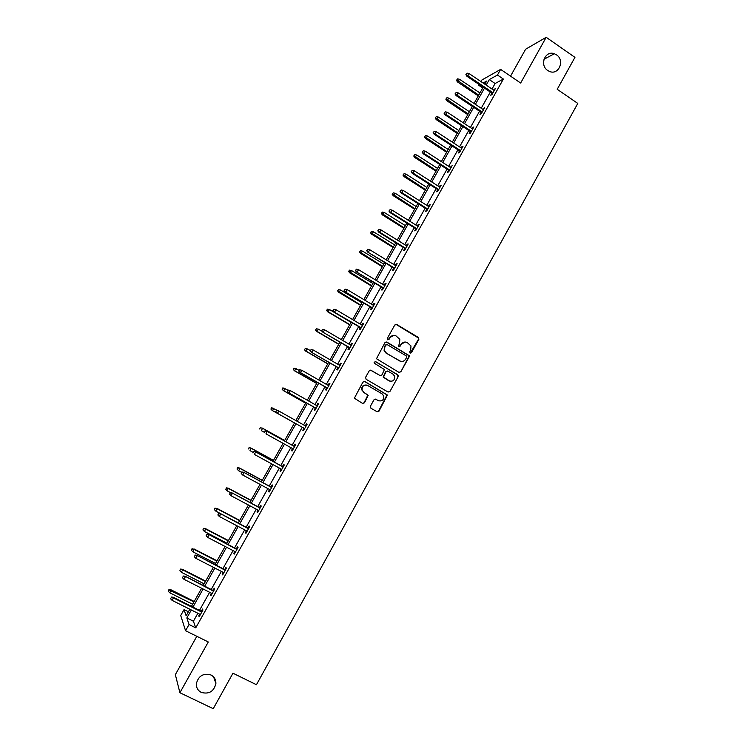 <?xml version="1.0" encoding="UTF-8"?>
<svg xmlns="http://www.w3.org/2000/svg" width="746" height="746" viewBox="0 0 746 746"><rect width="100%" height="100%" fill="white"/><g stroke="black" fill="none" stroke-linecap="round" stroke-linejoin="round"><path stroke-width="1.12" d="M210.997 674.99C203.322 672.92 198.436 675.829 196.357 683.728C196.226 687.691 197.876 690.591 201.28 692.419C209.113 694.451 213.981 691.449 215.902 683.42C215.939 679.587 214.307 676.781 210.997 674.99M556.469 54.822L554.343 53.74C545.167 50.057 539.199 65.172 547.741 70.497L549.392 71.392C558.651 75.691 565.207 60.333 556.469 54.822M410.104 353.128L411.428 352.746L418.842 339.393L418.347 337.425L396.695 324.463L394.783 324.995L387.295 338.414L387.659 339.803L389.002 339.421L389.971 337.686C391.566 335.374 393.608 334.795 396.098 335.952L399.819 339.327L399.52 343.365L398.485 345.976L398.914 346.48L400.248 346.097L401.208 344.372C402.803 342.06 404.836 341.481 407.307 342.628L410.971 345.911L410.71 350.014L409.75 351.748L410.104 353.128M410.244 353.194L418.413 339.355L418.478 338.041L395.874 324.277M387.845 339.887L389.971 337.686M399.073 346.564L401.208 344.372M196.823 636.301L175.347 674.645L179.907 692.736L213.244 708.7L232.957 673.209L256.447 684.716L577.796 103.424L557.215 89.296L574.942 57.367L546.193 37.3L525.632 49.217L510.544 76.148M370.398 406.244L370.911 408.221L377.066 411.745L378.987 411.177L387.426 395.044L364.859 381.523L362.929 382.092L354.378 398.196L362.537 403.409L364.468 402.84L368.198 395.305L363.834 392.293L362.062 389.925C362.099 385.99 363.955 384.516 367.638 385.486L382.073 393.851L383.78 396.042C383.882 400.043 382.055 401.572 378.297 400.639L375.9 399.25L373.97 399.819L370.398 406.244M481.002 81.603L481.916 79.981L500.622 69.387L520.643 83.03L546.193 37.3M500.622 69.387L497.461 75.029L489.292 79.58L486.187 85.1M197.876 613.259L193.41 621.231L195.741 627.852L503.373 79.048L497.461 75.029M195.741 627.852L189.036 624.523L185.558 630.734L180.719 615.525L184.038 609.613L186.127 615.823L189.829 609.23M179.907 692.736L208.283 641.97L185.558 630.734M398.942 372.357L400.854 371.797L409.106 356.924L409.2 355.665L386.876 342.069L384.955 342.619L376.488 358.733L398.942 372.357M398.224 376.534L389.934 391.454L388.023 392.014L366.109 379.294L365.596 377.317L369.177 370.893L371.107 370.333L380.003 375.527L381.924 374.968L384.414 369.54L374.529 363.33L374.082 362.743L375.518 361.549L398.327 375.322L398.224 376.534L389.934 391.454M482.746 87.972L478.876 85.37L479.296 84.624M188.393 611.785L184.038 609.613M484.863 84.205L486.625 81.062L483.1 83.02M479.715 84.904L478.876 85.37M191.452 606.349L201.625 588.24M203.21 585.414L213.384 567.314M214.932 564.554L225.106 546.464M226.616 543.769L236.771 525.688M238.254 523.058L248.409 504.986M249.854 502.412L260 484.359M261.417 481.841L271.553 463.798M272.933 461.345L283.07 443.31M284.413 440.914L294.539 422.907M295.854 420.548L305.935 402.607M307.287 400.21L317.302 382.39M318.673 379.947L328.632 362.23M330.021 359.759L339.915 342.153M341.332 339.626L351.161 322.132M352.597 319.577L362.37 302.186M363.834 299.594L373.541 282.314M375.024 279.675L384.675 262.499M386.176 259.822L395.762 242.758M397.292 240.044L406.822 223.082M408.37 220.331L417.835 203.481M419.411 200.683L428.819 183.936M430.405 181.11L439.758 164.465M441.371 161.593L450.668 145.06M452.3 142.15L461.532 125.72M463.191 122.773L472.367 106.436M474.046 103.452L483.166 87.226M191.321 609.976L186.836 617.958L189.036 624.523M484.49 88.121L475.379 104.347M473.701 107.331L464.525 123.659M462.874 126.596L453.643 143.027M452.011 145.936L442.723 162.469M441.11 165.342L431.766 181.977M430.172 184.803L420.772 201.551M419.196 204.339L409.74 221.189M408.193 223.94L398.662 240.893M397.142 243.616L387.556 260.671M386.055 263.347L376.413 280.515M374.93 283.154L365.223 300.424M363.759 303.025L353.996 320.407M352.56 322.962L342.731 340.456M341.323 342.974L331.429 360.57M330.04 363.05L320.09 380.758M318.719 383.202L308.713 401.022M307.361 403.418L297.29 421.35M295.966 423.709L285.849 441.707M284.506 444.112L274.379 462.128M272.999 464.59L262.872 482.625M261.454 485.142L251.318 503.186M249.873 505.769L239.718 523.823M238.244 526.462L228.089 544.533M226.57 547.228L216.415 565.319M214.867 568.07L204.702 586.169M203.117 588.986L192.944 607.104M193.41 621.231L186.836 617.958M503.373 79.048L495.102 83.515L492.006 89.026M490.318 92.047L481.226 108.254M479.547 111.229L470.4 127.538M468.749 130.475L459.545 146.887M457.913 149.797L448.654 166.302M447.04 169.174L437.715 185.791M436.13 188.617L426.749 205.337M425.183 208.125L415.746 224.956M414.198 227.707L404.696 244.641M403.176 247.355L393.618 264.392M392.116 267.068L382.493 284.207M381.019 286.846L371.34 304.098M369.885 306.69L360.141 324.053M358.705 326.608L348.904 344.074M347.496 346.592L337.63 364.169M336.241 366.64L326.319 384.33M324.958 386.764L314.971 404.565M313.628 406.962L303.575 424.875M302.261 427.225L292.171 445.203M290.819 447.6L280.72 465.597M279.349 468.059L269.241 486.066M267.833 488.583L257.715 506.609M256.27 509.182L246.152 527.217M244.679 529.846L234.552 547.9M233.041 550.595L222.905 568.657M221.357 571.408L211.221 589.48M209.635 592.296L199.49 610.387M495.102 83.515L489.292 79.58M201.28 611.282L202.539 609.044L202.931 610.042L199.154 616.774L198.772 615.758L199.667 614.154M213.002 590.384L214.242 588.174L214.68 589.098L210.913 595.802L210.493 594.851L211.426 593.201M224.677 569.571L225.917 567.37L226.383 568.219L222.634 574.905L222.177 574.028L223.138 572.322M236.314 548.823L237.536 546.641L238.049 547.424L234.309 554.082L233.815 553.271L234.804 551.508M247.914 528.14L249.127 525.977L249.668 526.695L245.947 533.334L245.415 532.597L246.441 530.779M259.468 507.541L260.671 505.396L261.249 506.04L257.547 512.651L256.978 511.989L258.023 510.115M270.985 487.007L272.178 484.881L272.794 485.459L269.101 492.052L268.495 491.446L269.576 489.525M282.454 466.548L283.639 464.441L284.291 464.954L280.608 471.519L279.974 470.987L281.083 469.001M293.896 446.164L295.071 444.066L295.752 444.513L292.087 451.06L291.406 450.593L292.553 448.56M305.291 425.835L306.457 423.765L307.175 424.148L303.519 430.666L302.811 430.265L303.976 428.185M316.677 405.535L317.805 403.539L318.561 403.847L314.915 410.347L314.169 410.011L315.334 407.931M328.026 385.309L329.107 383.379L329.9 383.621L326.272 390.102L325.489 389.832L326.664 387.743M339.327 365.158L340.381 363.283L341.211 363.47L337.584 369.923L336.772 369.718L337.938 367.629M350.592 345.072L351.608 343.263L352.476 343.384L348.867 349.809L348.009 349.669L349.184 347.58M361.819 325.051L362.798 323.307L363.694 323.363L360.104 329.769L359.218 329.695L360.393 327.606M373.009 305.095L373.951 303.426L374.884 303.417L371.303 309.804L370.38 309.786L371.555 307.697M384.162 285.224L385.067 283.611L386.036 283.536L382.465 289.896L381.514 289.952L382.689 287.853M395.277 265.408L396.145 263.86L397.142 263.72L393.59 270.061L392.601 270.183L393.776 268.075M406.346 245.658L407.185 244.175L408.211 243.979L404.668 250.302L403.651 250.479L404.826 248.371M417.387 225.982L418.189 224.565L419.252 224.304L415.718 230.598L414.664 230.84L415.839 228.733M428.381 206.372L429.146 205.01L430.246 204.693L426.731 210.969L425.64 211.267L426.824 209.16M439.347 186.836L440.075 185.53L441.203 185.148L437.697 191.405L436.578 191.769L437.762 189.661M450.267 167.356L452.132 165.677L448.635 171.906L447.479 172.326L448.663 170.219M461.159 147.941L463.014 146.263L459.527 152.473L458.342 152.958L459.527 150.851M472.004 128.601L473.859 126.923L470.39 133.114L469.169 133.655L470.362 131.538M482.821 109.317L484.676 107.638L481.217 113.812L479.967 114.418L481.151 112.301M493.6 90.107L495.447 88.429L491.996 94.574L490.719 95.236L491.903 93.119M494.16 89.11L494.822 89.548M483.417 108.263L484.079 108.702M472.638 127.482L473.3 127.92M461.821 146.766L462.483 147.204M450.966 166.116L451.638 166.554M440.075 185.53L440.746 185.959M429.146 205.01L429.827 205.439M418.189 224.565L418.87 224.984M407.185 244.175L407.866 244.604M396.145 263.86L396.835 264.28M385.067 283.611L385.757 284.021M373.951 303.426L374.641 303.836M362.798 323.307L363.498 323.717M351.608 343.263L352.308 343.673M400.844 371.797L408.687 356.858L408.78 355.6L386.139 341.882M340.381 363.283L341.081 363.694M329.107 383.379L329.816 383.78M317.805 403.539L318.514 403.94M302.811 430.265L303.519 430.666M306.457 423.765L307.165 424.166M291.406 450.593L292.124 450.985M279.974 470.987L280.692 471.379M268.495 491.446L269.213 491.838M256.978 511.989L257.706 512.371M245.415 532.597L246.143 532.98M233.815 553.271L234.552 553.653M222.177 574.028L222.914 574.411M210.493 594.851L211.239 595.233M198.772 615.758L199.518 616.121M405.376 342.032L400.807 344.316M394.084 335.346L389.571 337.64M406.654 357.315L406.309 355.935L387.221 344.633L385.878 345.016L384.852 346.853L384.488 350.695L386.484 353.194L399.548 360.896C402.019 362.034 404.052 361.446 405.637 359.143L406.654 357.315M386.661 344.503L385.878 345.016M400.798 361.39L386.092 353.128L384.097 350.639L384.47 346.797L385.486 344.969M399.147 372.45L400.443 371.713M388.144 392.079L389.543 391.342M380.19 375.62L370.529 370.156M397.814 376.441L397.31 374.473L375.024 361.418M389.198 380.889C393.021 381.821 394.83 380.255 394.615 376.18L392.955 374.119L387.911 371.163L385.99 371.713L383.5 377.131L389.962 381.225M387.305 370.976L385.99 371.713M388.806 380.796L383.118 377.038L385.598 371.629M378.819 400.882L375.434 399.091M366.594 385.085C363.209 384.731 361.577 386.307 361.707 389.813L363.834 392.293M362.593 403.446L364.104 402.719L367.825 395.184L363.479 392.191M377.094 411.764L378.604 411.037L387.034 394.923L364.346 381.346M457.606 78.862L456.459 80.354L457.606 78.862L459.573 79.29L457.512 81.957L478.298 95.889M456.925 80.074L478.727 95.134M459.573 79.29L479.939 92.97M457.512 81.957L456.459 80.354M466.371 74.367L467.071 73.136L465.886 74.665L466.371 74.367L467.835 75.794L469.094 73.565L494.253 90.546M493.013 92.765L467.835 75.794L466.959 76.316L492.565 93.567M465.886 74.665L466.959 76.316M469.094 73.565L467.071 73.136M446.966 97.707L445.838 99.171L446.966 97.707L448.943 98.127L446.901 100.766L467.77 114.623M446.285 98.92L468.171 113.905M448.943 98.127L469.393 111.732M446.901 100.766L445.838 99.171M436.289 116.609L435.17 118.054L436.289 116.609L438.266 117.038L436.251 119.64L457.205 133.413M435.608 117.821L457.587 132.741M438.266 117.038L458.809 130.559M436.251 119.64L435.17 118.054M455.48 93.679L456.179 92.439L455.013 93.949L455.48 93.679L456.944 95.106L458.203 92.877L483.483 109.765M482.233 111.984L456.944 95.106L456.095 95.581L481.813 112.739M455.013 93.949L456.095 95.581M458.203 92.877L456.179 92.439M444.551 113.056L445.25 111.816L444.094 113.299L446.015 114.492L447.283 112.245L472.675 129.039M471.425 131.268L446.015 114.492L445.185 114.921L471.024 131.977M444.094 113.299L445.185 114.921M447.283 112.245L445.25 111.816M425.584 135.576L424.474 137.003L425.584 135.576L427.561 136.005L425.565 138.57L446.612 152.268M424.894 136.798L446.966 151.634M427.561 136.005L448.197 149.452M425.565 138.57L424.474 137.003M433.585 132.499L434.284 131.249L433.137 132.723L435.049 133.935L436.317 131.688L461.83 148.379M460.571 150.617L435.049 133.935L434.247 134.327L460.198 151.279M433.137 132.723L434.247 134.327M436.317 131.688L434.284 131.249M414.841 154.609L413.741 156.017L414.841 154.609L416.818 155.037L414.841 157.565L435.981 171.188M414.151 155.83L436.317 170.601M416.818 155.037L437.548 168.409M414.841 157.565L413.741 156.017M422.581 152.007L423.29 150.757L422.152 152.203L424.045 153.452L425.313 151.196L450.938 167.794M449.679 170.032L424.045 153.452L423.262 153.797L449.334 170.657M422.152 152.203L423.262 153.797M425.313 151.196L423.29 150.757M404.062 173.697L402.971 175.086L404.062 173.697L406.048 174.126L404.08 176.625L425.313 190.165M403.372 174.928L425.621 189.624M406.048 174.126L426.861 187.423M404.08 176.625L402.971 175.086M411.54 171.589L412.249 170.33L411.121 171.757L413.004 173.035L414.282 170.769L440.019 187.265M438.76 189.512L413.004 173.035L412.249 173.342L438.434 190.09M411.121 171.757L412.249 173.342M414.282 170.769L412.249 170.33M393.245 192.86L392.163 194.23L393.245 192.86L395.231 193.289L393.282 195.75L414.617 209.206M392.545 194.091L414.897 208.703M395.231 193.289L416.137 206.502M393.282 195.75L392.163 194.23M400.453 191.228L401.171 189.969L400.052 191.377L401.926 192.682L403.204 190.416L429.062 206.801M427.794 209.066L401.926 192.682L401.189 192.944L427.495 209.598M400.052 191.377L401.189 192.944M403.204 190.416L401.171 189.969M382.39 212.078L381.327 213.431L382.39 212.078L384.376 212.517L382.456 214.941L403.875 228.313M381.691 213.309L404.136 227.856M384.376 212.517L405.386 225.646M382.456 214.941L381.327 213.431M389.337 210.941L390.055 209.682L388.946 211.062L390.811 212.405L392.088 210.12L418.068 226.411M416.8 228.677L390.811 212.405L390.102 212.619L416.52 229.162M388.946 211.062L390.102 212.619M392.088 210.12L390.055 209.682M371.499 231.363L370.445 232.696L371.499 231.363L373.494 231.801L371.583 234.188L393.105 247.485M370.799 232.603L393.338 247.075M373.494 231.801L394.587 244.856M371.583 234.188L370.445 232.696M378.185 230.719L378.903 229.451L377.802 230.822L379.649 232.183L380.945 229.899L407.036 246.087M405.759 248.362L379.649 232.183L378.968 232.36L405.516 248.8M377.802 230.822L378.968 232.36M380.945 229.899L378.903 229.451M360.579 250.712L359.525 252.027L360.579 250.712L362.575 251.15L360.682 253.509L382.297 266.723M359.88 251.962L382.512 266.35M362.575 251.15L383.761 264.121M360.682 253.509L359.525 252.027M366.985 250.572L367.703 249.295L366.622 250.637L368.459 252.036L369.755 249.742L395.958 265.828M394.681 268.112L367.797 252.167L394.466 268.504M366.622 250.637L367.797 252.167M369.755 249.742L367.703 249.295M349.613 270.127L348.578 271.423L349.613 270.127L351.608 270.574L349.743 272.887L371.452 286.016M348.914 271.376L371.639 285.69M351.608 270.574L372.897 283.461M349.743 272.887L348.578 271.423M355.749 270.49L356.476 269.203L355.404 270.537L357.222 271.964L358.518 269.66L384.852 285.634M383.565 287.928L356.588 272.038L383.379 288.273M355.404 270.537L356.588 272.038M358.518 269.66L356.476 269.203M338.619 289.616L337.593 290.884L338.619 289.616L340.614 290.054L338.768 292.339L360.57 305.384M337.91 290.865L360.728 305.105M340.614 290.054L361.987 302.857M338.768 292.339L337.593 290.884M344.484 290.474L345.202 289.187L344.139 290.492L345.948 291.956L347.254 289.644L373.709 305.515M372.413 307.818L345.342 291.984L372.254 308.107M344.139 290.492L345.342 291.984M347.254 289.644L345.202 289.187M327.578 309.161L326.561 310.411L327.578 309.161L329.583 309.609L327.755 311.856L349.66 324.808M326.869 310.42L328.305 311.865L349.79 324.575M329.583 309.609L351.049 322.328M327.755 311.856L326.561 310.411M333.173 310.522L333.891 309.236L332.847 310.522L334.637 312.014L335.952 309.693L362.519 325.461M361.223 327.764L334.059 311.996L361.092 328.016M332.847 310.522L334.059 311.996M335.952 309.693L333.891 309.236M316.509 328.772L315.502 330.002L316.509 328.772L318.514 329.219L316.696 331.429L338.703 344.307M315.791 330.03L317.227 331.485L338.805 344.12M318.514 329.219L322.095 331.317M316.696 331.429L315.502 330.002M321.815 330.655L322.542 329.359L321.507 330.618L323.288 332.147L324.603 329.816L351.291 345.482M349.995 347.795L322.729 332.082L349.883 347.99M321.507 330.618L322.729 332.082M324.603 329.816L322.542 329.359M305.394 348.457L304.405 349.66L305.394 348.457L307.399 348.904L305.608 351.077L327.708 363.861M304.676 349.715L306.121 351.18L327.792 363.722M307.399 348.904L310.261 350.564M305.608 351.077L304.405 349.66M310.429 350.844L311.157 349.548L310.131 350.788L311.903 352.345L313.217 350.005L340.036 365.559M338.731 367.881L311.371 352.233L338.647 368.039M310.131 350.788L311.371 352.233M313.217 350.005L311.157 349.548M293.98 368.123L293.532 369.466L293.98 368.123L296.255 368.655L294.483 370.79L316.686 383.491M293.532 369.466L294.968 370.93L316.733 383.397M294.241 368.198L299.127 370.296M294.483 370.79L293.262 369.391M299.454 369.727L298.717 371.023L299.454 369.727L301.794 370.268L328.734 385.719M299.733 369.811L301.794 370.268L300.47 372.618L299.967 372.459L327.363 388.144M298.997 371.107L300.47 372.618L327.419 388.041M298.717 371.023L299.967 372.459M282.809 387.911L282.342 389.291L282.809 387.911L285.075 388.47L283.778 390.755L283.321 390.568L305.618 403.185M282.342 389.291L283.778 390.755L305.646 403.129M283.06 388.013L287.956 390.102M283.321 390.568L282.091 389.179M287.993 390.027L287.257 391.333L287.993 390.027L290.325 390.606L317.386 405.936M288.264 390.139L290.325 390.606L289 392.955L288.525 392.75L316.043 408.332M287.527 391.445L289 392.955L316.08 408.276M287.257 391.333L288.525 392.75M272.122 410.412L294.511 422.935L272.122 410.412L270.873 409.041L271.833 407.894L270.873 409.041M271.591 407.773L278.044 410.701M271.833 407.894L273.847 408.351L272.551 410.654L271.115 409.172M276.505 410.403L275.768 411.717L276.505 410.403L278.361 410.766L306.009 426.236M277.036 413.116L304.694 428.586L277.036 413.116L275.768 411.717M276.757 410.542L278.827 411.009L277.493 413.368L276.02 411.848M260.345 427.691L259.617 428.969L260.345 427.691L262.583 428.307L261.286 430.61L264.364 432.316M260.568 427.85L262.583 428.307L284.636 440.513M262.172 428.027L284.664 440.476M294.614 446.556L266.844 431.188L294.586 446.602M265.203 431.02L264.466 432.335L265.203 431.02L267.273 431.486L265.94 433.855L293.271 448.952M266.844 431.188L264.97 430.852M249.052 447.684L248.334 448.971L249.052 447.684L250.898 448.001L251.29 448.327L249.985 450.64L252.903 452.235M249.267 447.861L251.29 448.327L273.437 460.441M250.898 448.001L273.484 460.357M283.182 466.94L255.281 451.694L283.126 467.033M253.621 451.563L252.875 452.878L253.621 451.563L255.691 452.029L254.349 454.407L281.801 469.393M255.281 451.694L253.398 451.367M237.732 467.742L237.004 469.038L237.732 467.742L239.587 468.04L239.951 468.413L238.636 470.735L241.573 472.321M237.927 467.956L239.951 468.413L262.2 480.443M239.587 468.04L262.275 480.312M238.636 470.735L237.2 469.243M271.703 487.399L243.69 472.265L271.628 487.539M241.993 472.181L241.238 473.505L241.993 472.181L244.063 472.647L242.72 475.034L270.294 489.917M243.69 472.265L241.779 471.966M241.238 473.505L242.72 475.034M226.364 487.875L225.814 489.404L226.364 487.875L228.239 488.154L227.26 490.896L230.626 492.696M226.542 488.108L228.574 488.574L250.926 500.51M228.239 488.154L251.029 500.333M227.26 490.896L225.814 489.404M260.195 507.933L232.043 492.901L260.084 508.119M230.318 492.873L229.572 494.197L230.318 492.873L232.398 493.339L231.046 495.736L258.75 510.497M232.043 492.901L230.122 492.621M229.572 494.197L231.046 495.736M214.96 508.073L214.391 509.63L214.96 508.073L217.151 508.8L215.836 511.131L238.3 522.974M215.128 508.334L217.151 508.8L239.606 520.652M216.844 508.334L239.736 520.419M215.836 511.131L214.391 509.63M248.642 528.532L220.359 513.621L248.502 528.774M218.606 513.63L217.851 514.964L218.606 513.63L220.685 514.106L219.333 516.512L247.168 531.161M220.359 513.621L218.429 513.36M217.851 514.964L219.333 516.512M203.509 528.345L202.931 529.93L203.509 528.345L205.7 529.091L204.376 531.441L226.943 543.191M203.667 528.625L205.7 529.091L228.257 540.859M205.42 528.578L228.407 540.58M204.376 531.441L202.931 529.93M237.051 549.196L208.638 534.406L236.883 549.494M206.856 534.472L206.101 535.805L206.856 534.472L208.936 534.947L207.584 537.353L235.54 551.891M208.638 534.406L206.689 534.173M206.101 535.805L207.584 537.353M192.03 548.683L191.433 550.296L192.03 548.683L194.202 549.457L192.878 551.816L215.538 563.472M192.17 548.991L194.202 549.457L216.862 561.132M193.951 548.897L217.049 560.805M192.878 551.816L191.433 550.296M225.413 569.944L196.879 555.276L225.217 570.289M195.06 555.378L194.305 556.721L195.06 555.378L197.149 555.863L195.788 558.278L223.875 572.695M196.879 555.276L194.911 555.052M194.305 556.721L195.788 558.278M180.504 569.086L179.889 570.737L180.504 569.086L182.434 569.291L182.667 569.897L181.334 572.257L204.106 583.829M180.635 569.431L182.667 569.897L205.43 581.479M182.434 569.291L205.635 581.097M181.334 572.257L179.889 570.737M213.738 590.767L185.073 576.21L213.515 591.158M183.218 576.369L182.462 577.712L183.218 576.369L185.316 576.845L183.945 579.278L212.162 593.574M185.073 576.21L183.087 576.005M182.462 577.712L183.945 579.278M168.941 589.564L168.307 591.252L168.941 589.564L170.89 589.75L171.095 590.403L169.762 592.772L192.627 604.251M169.053 589.937L193.951 601.891M170.89 589.75L194.193 601.462M169.762 592.772L168.307 591.252M202.026 611.655L173.221 597.22L173.436 597.91L201.774 612.102M171.347 597.425L170.582 598.777L171.347 597.425L173.436 597.91L172.065 600.343L200.413 614.527M173.221 597.22L171.226 597.042M170.582 598.777L172.065 600.343M543.955 59.298L554.343 53.74M213.608 676.93L215.902 683.42"/></g></svg>
